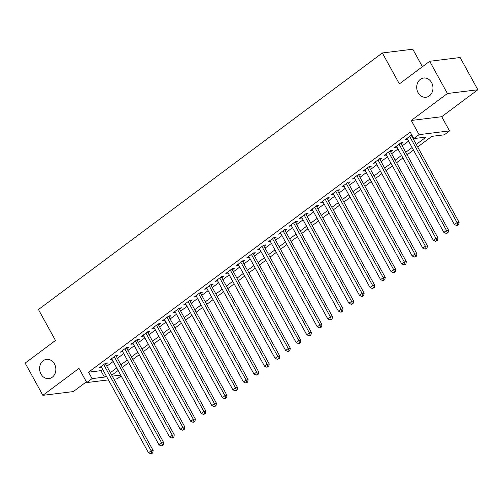 <?xml version="1.0" encoding="UTF-8"?>
<svg xmlns="http://www.w3.org/2000/svg" width="503" height="503" viewBox="0 0 503 503"><rect width="100%" height="100%" fill="white"/><g stroke="black" fill="none" stroke-linecap="round" stroke-linejoin="round"><path stroke-width="0.75" d="M54.475 363.958A9.689 8.105 83 0 1 48.91 378.608A9.689 8.105 83 0 1 40.969 374.031A9.689 8.105 83 0 1 46.534 359.375A9.689 8.105 83 0 1 54.475 363.958M431.587 82.593A9.689 8.105 83 0 1 426.022 97.249A9.689 8.105 83 0 1 418.087 92.665A9.689 8.105 83 0 1 423.645 78.015A9.689 8.105 83 0 1 431.587 82.593M121.116 375.911L117.237 378.809L113.967 379.212M422.413 66.71L412.793 49.206L382.349 52.966L38.467 309.54L55.475 340.481L25.15 363.109L42.868 395.339L73.312 391.579L86.384 381.821M382.349 52.966L399.363 83.913L429.688 61.284L460.132 57.524L477.85 89.754L447.412 93.514L411.278 120.469L419.074 134.653L449.519 130.893L444.243 134.829L431.901 136.351L417.679 146.964M411.278 120.469L441.722 116.709L477.85 89.754M441.722 116.709L449.519 130.893M429.688 61.284L447.412 93.514M105.775 364.31L107.623 362.933L105.567 363.185L99.236 367.907L101.581 367.435M116.325 356.438L118.174 355.061L116.118 355.313L109.786 360.035L112.131 359.57M126.875 348.566L128.718 347.189L126.662 347.447L120.336 352.169L122.682 351.698M137.426 340.694L139.268 339.318L137.212 339.575L130.881 344.297L133.226 343.826M147.97 332.829L149.819 331.452L147.763 331.703L141.431 336.425L143.776 335.96M158.52 324.957L160.369 323.58L158.307 323.831L151.981 328.553L154.327 328.088M169.071 317.085L170.913 315.708L168.857 315.966L162.532 320.688L164.877 320.216M179.615 309.219L181.464 307.836L179.408 308.094L173.076 312.816L175.421 312.344M190.165 301.347L192.014 299.97L189.958 300.222L183.626 304.944L185.972 304.478M200.716 293.475L202.558 292.098L200.502 292.35L194.177 297.072L196.522 296.607M211.266 285.603L213.109 284.226L211.053 284.484L204.721 289.206L207.066 288.735M221.81 277.738L223.659 276.361L221.603 276.612L215.271 281.334L217.617 280.863M232.361 269.866L234.209 268.489L232.147 268.74L225.822 273.462L228.167 272.997M242.911 261.994L244.754 260.617L242.698 260.868L236.372 265.597L238.718 265.125M253.455 254.122L255.304 252.745L253.248 253.003L246.916 257.725L249.262 257.253M264.006 246.256L265.854 244.879L263.798 245.131L257.467 249.853L259.812 249.381M274.556 238.384L276.399 237.007L274.342 237.259L268.017 241.981L270.363 241.515M285.107 230.512L286.949 229.135L284.893 229.393L278.561 234.115L280.907 233.644M295.651 222.64L297.499 221.263L295.443 221.521L289.112 226.243L291.457 225.772M306.201 214.775L308.05 213.398L305.987 213.649L299.662 218.371L302.007 217.906M316.752 206.903L318.594 205.526L316.538 205.777L310.213 210.499L312.558 210.034M327.296 199.031L329.144 197.654L327.088 197.912L320.757 202.634L323.102 202.162M337.846 191.165L339.695 189.782L337.639 190.04L331.307 194.762L333.652 194.29M348.397 183.293L350.239 181.916L348.183 182.168L341.858 186.89L344.203 186.424M358.947 175.421L360.789 174.044L358.733 174.296L352.402 179.018L354.747 178.552M369.491 167.549L371.34 166.172L369.284 166.43L362.952 171.152L365.297 170.68M380.042 159.684L381.89 158.307L379.828 158.558L373.503 163.28L375.848 162.809M390.592 151.812L392.434 150.435L390.378 150.686L384.053 155.408L386.398 154.943M401.136 143.94L402.985 142.563L400.929 142.814L394.597 147.542L396.942 147.071M416.283 144.424L426.142 137.061L413.806 138.589L410.259 132.144L88.528 372.189L100.864 370.661L102.631 369.347M106.825 366.215L113.181 361.475M117.375 358.343L123.725 353.603M127.925 350.472L134.276 345.737M138.47 342.606L144.826 337.865M149.02 334.734L155.377 329.993M159.57 326.862L165.921 322.121M170.115 318.996L176.471 314.256M180.665 311.124L187.022 306.384M191.215 303.252L197.566 298.512M201.766 295.38L208.116 290.64M212.31 287.515L218.667 282.774M222.86 279.643L229.217 274.902M233.411 271.771L239.761 267.03M243.955 263.899L250.312 259.158M254.505 256.033L260.862 251.293M265.056 248.161L271.406 243.421M275.606 240.289L281.957 235.549M286.15 232.417L292.507 227.683M296.701 224.552L303.058 219.811M307.251 216.68L313.602 211.939M317.795 208.808L324.152 204.067M328.346 200.942L334.702 196.201M338.896 193.07L345.247 188.329M349.447 185.198L355.797 180.458M359.991 177.326L366.347 172.586M370.541 169.461L376.898 164.72M381.092 161.589L387.442 156.848M391.636 153.717L397.992 148.976M402.186 145.845L408.543 141.104M412.737 137.979L413.252 137.589M411.781 134.911L405.148 139.671L407.493 139.199M411.687 136.068L412.209 135.684M108.428 379.897L86.793 382.569L78.996 368.385L42.868 395.339M86.793 382.569L92.068 378.633L104.41 377.105L106.177 375.791M88.528 372.189L92.068 378.633M413.806 138.589L419.074 134.653M112.282 376.137L120.67 375.1M413.485 150.095L407.128 154.836M402.934 157.967L396.578 162.708M392.384 165.839L386.034 170.58M381.84 173.705L375.483 178.446M371.289 181.577L364.933 186.317M360.739 189.449L354.389 194.189M350.189 197.314L343.838 202.055M339.644 205.186L333.288 209.927M329.094 213.058L322.737 217.799M318.544 220.93L312.193 225.671M307.999 228.796L301.643 233.537M297.449 236.668L291.092 241.409M286.899 244.54L280.548 249.281M276.348 252.412L269.998 257.152M265.804 260.277L259.447 265.018M255.254 268.149L248.897 272.89M244.703 276.021L238.353 280.762M234.159 283.893L227.802 288.634M223.609 291.759L217.252 296.5M213.058 299.631L206.708 304.372M202.508 307.503L196.157 312.244M191.964 315.368L185.607 320.109M181.413 323.24L175.057 327.981M170.863 331.112L164.512 335.853M160.319 338.984L153.962 343.725M149.768 346.85L143.412 351.591M139.218 354.722L132.867 359.463M128.667 362.594L122.317 367.335M118.123 370.466L111.767 375.207M110.371 372.66L116.721 367.919M120.921 364.788L127.272 360.054M131.465 356.923L137.822 352.182M142.016 349.051L148.366 344.31M152.566 341.179L158.917 336.438M163.11 333.313L169.467 328.572M173.661 325.441L180.017 320.7M184.211 317.569L190.562 312.828M194.762 309.697L201.112 304.956M205.306 301.831L211.662 297.091M215.856 293.959L222.207 289.219M226.407 286.088L232.757 281.347M236.951 278.216L243.307 273.475M247.501 270.35L253.858 265.609M258.052 262.478L264.402 257.737M268.602 254.606L274.952 249.865M279.146 246.734L285.503 242M289.697 238.868L296.047 234.128M300.247 230.996L306.597 226.256M310.791 223.125L317.148 218.384M321.342 215.259L327.698 210.518M331.892 207.387L338.242 202.646M342.442 199.515L348.793 194.774M352.987 191.643L359.343 186.902M363.537 183.777L369.887 179.037M374.087 175.905L380.438 171.165M384.632 168.033L390.988 163.293M395.182 160.161L401.539 155.421M405.732 152.296L412.083 147.555M100.864 370.661L104.41 377.105M406.707 138.507L407.204 139.413M396.157 146.379L396.653 147.285M385.606 154.245L386.109 155.157M375.062 162.117L375.559 163.029M364.512 169.989L365.008 170.894M353.961 177.861L354.464 178.766M343.411 185.726L343.914 186.638M332.867 193.598L333.363 194.51M322.316 201.47L322.813 202.376M311.766 209.342L312.269 210.248M301.222 217.208L301.718 218.12M290.671 225.08L291.168 225.985M280.121 232.952L280.624 233.857M269.57 240.824L270.073 241.729M259.026 248.689L259.523 249.601M248.476 256.561L248.972 257.467M237.925 264.433L238.428 265.339M227.381 272.299L227.878 273.211M216.831 280.171L217.327 281.083M206.28 288.043L206.783 288.948M195.73 295.915L196.233 296.82M185.186 303.781L185.682 304.692M174.635 311.653L175.132 312.564M164.085 319.524L164.588 320.43M153.541 327.396L154.037 328.302M142.99 335.262L143.487 336.174M132.44 343.134L132.943 344.039M121.889 351.006L122.392 351.911M111.345 358.878L111.842 359.783M100.795 366.744L101.292 367.655M409.631 136.326L457.051 222.578L454.41 224.545L406.996 138.294M411.19 135.162L459.107 222.326L457.051 222.578L457.793 224.766L456.743 225.551L457.567 225.451L458.617 224.665L457.793 224.766M458.617 224.665L459.107 222.326M454.41 224.545L456.743 225.551M399.08 144.198L446.501 230.449L443.86 232.417L396.446 146.159M400.64 143.034L448.557 230.192L446.501 230.449L447.249 232.638L446.192 233.423L447.016 233.323L448.072 232.537L447.249 232.638M448.072 232.537L448.557 230.192M443.86 232.417L446.192 233.423M388.536 152.063L435.95 238.315L433.316 240.283L385.895 154.031M390.089 150.9L438.006 238.064L435.95 238.315L436.698 240.509L435.642 241.295L437.522 240.409L436.698 240.509M437.522 240.409L438.006 238.064M433.316 240.283L435.642 241.295M377.986 159.935L425.4 246.187L422.765 248.155L375.345 161.903M379.545 158.772L427.462 245.936L425.4 246.187L426.148 248.375L425.098 249.167L426.972 248.275L426.148 248.375M426.972 248.275L427.462 245.936M422.765 248.155L425.098 249.167M367.435 167.807L414.856 254.059L412.215 256.027L364.801 169.775M368.995 166.644L416.912 253.801L414.856 254.059L415.604 256.247L414.547 257.033L415.371 256.932L416.421 256.146L415.604 256.247M416.421 256.146L416.912 253.801M412.215 256.027L414.547 257.033M356.885 175.673L404.305 261.931L401.671 263.899L354.25 177.641M358.444 174.516L406.361 261.673L404.305 261.931L405.053 264.119L403.997 264.905L404.821 264.804L405.877 264.018L405.053 264.119M405.877 264.018L406.361 261.673M401.671 263.899L403.997 264.905M346.341 183.545L393.755 269.797L391.12 271.765L343.7 185.513M347.894 182.382L395.811 269.545L393.755 269.797L394.503 271.991L393.447 272.777L394.27 272.676L395.327 271.884L394.503 271.991M395.327 271.884L395.811 269.545M391.12 271.765L393.447 272.777M335.79 191.417L383.211 277.669L380.57 279.637L333.156 193.385M337.35 190.253L385.267 277.417L383.211 277.669L383.952 279.857L382.902 280.649L384.776 279.756L383.952 279.857M384.776 279.756L385.267 277.417M380.57 279.637L382.902 280.649M325.24 199.289L372.66 285.541L370.019 287.509L322.605 201.257M326.799 198.125L374.716 285.283L372.66 285.541L373.408 287.729L372.352 288.515L374.232 287.628L373.408 287.729M374.232 287.628L374.716 285.283M370.019 287.509L372.352 288.515M314.696 207.154L362.11 293.412L359.475 295.374L312.055 209.122M316.249 205.997L364.166 293.155L362.11 293.412L362.858 295.601L361.802 296.386L362.625 296.286L363.682 295.5L362.858 295.601M363.682 295.5L364.166 293.155M359.475 295.374L361.802 296.386M304.145 215.026L351.559 301.278L348.925 303.246L301.504 216.994M305.705 213.863L353.622 301.027L351.559 301.278L352.307 303.472L351.257 304.258L352.075 304.158L353.131 303.366L352.307 303.472M353.131 303.366L353.622 301.027M348.925 303.246L351.257 304.258M293.595 222.898L341.015 309.15L338.374 311.118L290.96 224.866M295.154 221.735L343.071 308.899L341.015 309.15L341.763 311.338L340.707 312.124L341.531 312.023L342.581 311.238L341.763 311.338M342.581 311.238L343.071 308.899M338.374 311.118L340.707 312.124M283.044 230.77L330.465 317.022L327.83 318.99L280.41 232.738M284.604 229.607L332.521 316.764L330.465 317.022L331.213 319.21L330.157 319.996L332.037 319.109L331.213 319.21M332.037 319.109L332.521 316.764M327.83 318.99L330.157 319.996M272.5 238.636L319.914 324.888L317.28 326.856L269.86 240.604M274.053 237.479L321.97 324.636L319.914 324.888L320.663 327.082L319.606 327.868L320.43 327.767L321.486 326.981L320.663 327.082M321.486 326.981L321.97 324.636M317.28 326.856L319.606 327.868M261.95 246.508L309.37 332.76L306.729 334.728L259.315 248.476M263.509 245.345L311.426 332.508L309.37 332.76L310.112 334.954L309.062 335.74L309.886 335.639L310.936 334.847L310.112 334.954M310.936 334.847L311.426 332.508M306.729 334.728L309.062 335.74M251.399 254.38L298.82 340.632L296.179 342.6L248.765 256.348M252.959 253.216L300.876 340.38L298.82 340.632L299.568 342.82L298.512 343.606L299.335 343.505L300.392 342.719L299.568 342.82M300.392 342.719L300.876 340.38M296.179 342.6L298.512 343.606M240.855 262.252L288.269 348.504L285.635 350.472L238.215 264.213M242.408 261.088L290.325 348.246L288.269 348.504L289.018 350.692L287.961 351.478L288.785 351.377L289.841 350.591L289.018 350.692M289.841 350.591L290.325 348.246M285.635 350.472L287.961 351.478M230.305 270.117L277.719 356.369L275.084 358.337L227.664 272.085M231.864 268.954L279.781 356.118L277.719 356.369L278.467 358.564L277.417 359.349L279.291 358.463L278.467 358.564M279.291 358.463L279.781 356.118M275.084 358.337L277.417 359.349M219.754 277.989L267.175 364.241L264.534 366.209L217.12 279.957M221.314 276.826L269.231 363.99L267.175 364.241L267.923 366.429L266.867 367.221L268.74 366.329L267.923 366.429M268.74 366.329L269.231 363.99M264.534 366.209L266.867 367.221M209.204 285.861L256.624 372.113L253.99 374.081L206.57 287.829M210.763 284.698L258.68 371.855L256.624 372.113L257.373 374.301L256.316 375.087L257.14 374.986L258.196 374.201L257.373 374.301M258.196 374.201L258.68 371.855M253.99 374.081L256.316 375.087M198.66 293.727L246.074 379.985L243.439 381.953L196.019 295.695M200.213 292.57L248.13 379.727L246.074 379.985L246.822 382.173L245.766 382.959L246.589 382.858L247.646 382.073L246.822 382.173M247.646 382.073L248.13 379.727M243.439 381.953L245.766 382.959M188.109 301.599L235.53 387.851L232.889 389.819L185.475 303.567M189.669 300.436L237.586 387.599L235.53 387.851L236.272 390.045L235.222 390.831L236.045 390.73L237.095 389.938L236.272 390.045M237.095 389.938L237.586 387.599M232.889 389.819L235.222 390.831M177.559 309.471L224.979 395.723L222.339 397.691L174.925 311.439M179.118 308.308L227.035 395.471L224.979 395.723L225.728 397.911L224.671 398.703L226.551 397.81L225.728 397.911M226.551 397.81L227.035 395.471M222.339 397.691L224.671 398.703M167.015 317.343L214.429 403.595L211.794 405.563L164.374 319.311M168.568 316.18L216.485 403.337L214.429 403.595L215.177 405.783L214.121 406.569L214.944 406.468L216.001 405.682L215.177 405.783M216.001 405.682L216.485 403.337M211.794 405.563L214.121 406.569M156.464 325.208L203.878 411.467L201.244 413.428L153.824 327.176M158.024 324.051L205.941 411.209L203.878 411.467L204.627 413.655L203.577 414.441L205.45 413.554L204.627 413.655M205.45 413.554L205.941 411.209M201.244 413.428L203.577 414.441M145.914 333.08L193.334 419.332L190.694 421.3L143.28 335.048M147.473 331.917L195.39 419.081L193.334 419.332L194.083 421.527L193.026 422.313L193.85 422.212L194.9 421.42L194.083 421.527M194.9 421.42L195.39 419.081M190.694 421.3L193.026 422.313M135.364 340.952L182.784 427.204L180.149 429.172L132.729 342.92M136.923 339.789L184.84 426.953L182.784 427.204L183.532 429.392L182.476 430.178L184.356 429.292L183.532 429.392M184.356 429.292L184.84 426.953M180.149 429.172L182.476 430.178M124.819 348.824L172.233 435.076L169.599 437.044L122.179 350.792M126.372 347.661L174.29 434.818L172.233 435.076L172.982 437.264L171.925 438.05L172.749 437.95L173.805 437.164L172.982 437.264M173.805 437.164L174.29 434.818M169.599 437.044L171.925 438.05M114.269 356.69L161.689 442.942L159.049 444.91L111.635 358.658M115.828 355.533L163.745 442.69L161.689 442.942L162.431 445.136L161.381 445.922L163.255 445.036L162.431 445.136M163.255 445.036L163.745 442.69M159.049 444.91L161.381 445.922M103.719 364.562L151.139 450.814L148.498 452.782L101.084 366.53M105.278 363.399L153.195 450.562L151.139 450.814L151.887 453.008L150.831 453.794L151.655 453.693L152.711 452.901L151.887 453.008M152.711 452.901L153.195 450.562M148.498 452.782L150.831 453.794"/></g></svg>
